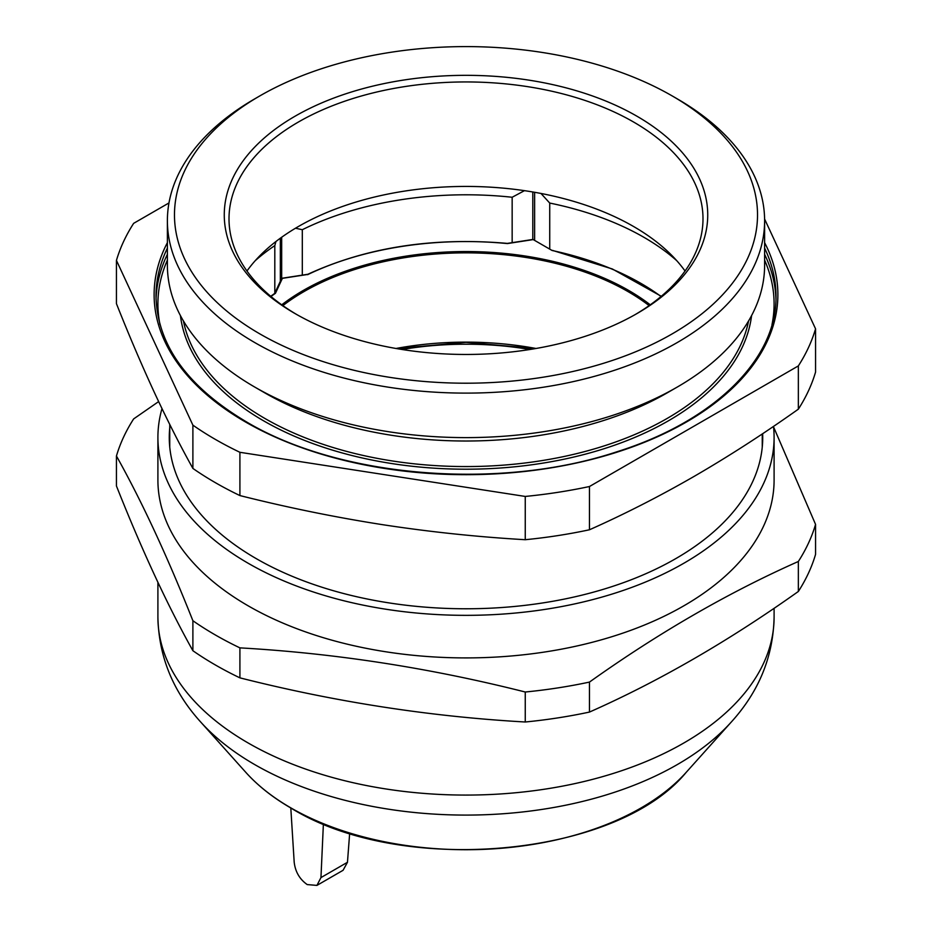 <?xml version="1.0" encoding="UTF-8"?>
<svg xmlns="http://www.w3.org/2000/svg" width="932" height="932" viewBox="0 0 932 932"><rect width="100%" height="100%" fill="white"/><g stroke="black" fill="none" stroke-linecap="round" stroke-linejoin="round"><path stroke-width="1.4" d="M677.156 98.804L672.135 95.891L677.156 98.792A298.613 172.408 180 0 1 677.156 98.804A298.613 172.408 180 0 1 764.613 220.709L764.613 265.212A298.613 172.408 180 0 1 677.156 387.118L667.102 392.92A284.4 164.195 180 0 1 264.898 392.931L254.844 387.118A298.613 172.408 180 0 1 167.387 265.212L167.387 220.709A298.613 172.408 180 0 1 254.844 98.804L259.865 95.891A291.506 168.296 180 0 1 672.123 95.891A291.506 168.296 180 0 1 672.135 95.891A291.506 168.296 180 0 1 672.123 333.912A291.506 168.296 180 0 1 259.877 333.912A291.506 168.296 180 0 1 259.865 95.891M677.156 387.118A298.613 172.408 180 0 1 254.844 387.118L264.898 392.92A284.4 164.195 180 0 0 264.898 392.931M764.613 220.709A298.613 172.408 180 0 1 580.275 379.988A298.613 172.408 180 0 1 254.844 342.615A298.613 172.408 180 0 1 167.387 220.709M295.071 313.583A241.738 139.567 180 0 1 295.06 313.583A241.738 139.567 180 0 1 295.071 116.209A241.738 139.567 180 0 1 636.929 116.209A241.738 139.567 180 0 1 636.94 313.583A241.738 139.567 180 0 1 295.071 313.583M635.24 314.55A236.996 136.829 0 0 0 702.996 218.775A236.996 136.829 0 0 0 633.585 122.022A236.996 136.829 0 0 0 375.305 92.361A236.996 136.829 0 0 0 229.004 218.775A236.996 136.829 0 0 0 296.76 314.55M685.043 271.014A236.996 136.829 0 0 0 633.585 226.511A236.996 136.829 0 0 0 246.957 271.014M192.889 425.155A354.544 204.702 180 0 0 239.908 452.3L239.908 495.568A354.544 204.702 180 0 1 215.292 482.625A354.544 204.702 180 0 1 192.889 468.423C180.156 445.578 167.41 420.472 154.665 393.106C141.92 365.554 129.175 335.753 116.442 303.681L116.442 260.424L192.889 425.155L192.889 468.423M589.467 529.772A354.544 204.702 180 0 1 525.252 539.71L525.252 496.441A354.544 204.702 180 0 0 589.467 486.516L798.351 365.915L798.351 409.171C763.506 433.904 728.696 456.354 693.909 476.52C659.006 496.581 624.195 514.324 589.467 529.772L589.467 486.516M239.908 495.568C287.464 507.532 335.019 517.237 382.574 524.681C430.13 531.951 477.697 536.96 525.252 539.71M239.908 452.3L525.252 496.441M116.442 260.424A354.544 204.702 180 0 1 133.649 223.342L168.972 202.943M798.351 409.171A354.544 204.702 180 0 0 815.558 372.089L815.558 328.833A354.544 204.702 180 0 1 798.351 365.915M815.558 328.833L764.601 219.032M676.679 260.599A251.687 145.31 0 0 0 643.977 237.345A251.687 145.31 0 0 0 549.729 203.06L540.991 193.472M524.448 190.664L512.157 197.258A251.687 145.31 0 0 0 302.306 229.715L295.502 228.224M275.965 241.505L274.812 245.594A251.687 145.31 0 0 0 255.321 260.599M274.812 245.594L274.812 293.184M302.306 275.115L302.306 229.715M512.157 197.258L512.157 242.658M549.729 249.124L549.729 203.06M192.889 620.735L192.889 650.722C167.41 605.136 141.92 550.23 116.442 485.98L116.442 455.993C141.92 501.567 167.41 556.486 192.889 620.735A354.544 204.702 0 0 0 215.292 634.937A354.544 204.702 0 0 0 239.908 647.868C335.019 653.25 430.13 667.964 525.252 692.01A354.544 204.702 0 0 0 589.467 682.084C658.784 632.735 728.405 592.531 798.351 561.483L798.351 591.471A354.544 204.702 0 0 0 815.558 554.389L815.558 524.401L773.56 426.914M798.351 591.471C728.405 641.181 658.784 681.385 589.467 712.071L589.467 682.084M525.252 692.01L525.252 721.997A354.544 204.702 0 0 0 589.467 712.071M525.252 721.997C430.13 716.626 335.019 701.913 239.908 677.855L239.908 647.868M192.889 650.722A354.544 204.702 0 0 0 215.292 664.924A354.544 204.702 0 0 0 239.908 677.855M161.982 408.6A308.096 177.884 0 0 0 157.904 437.458L157.904 480.038A308.096 177.884 0 0 0 248.145 605.812A308.096 177.884 0 0 0 583.898 644.373A308.096 177.884 0 0 0 774.096 480.038L774.096 437.458A308.096 177.884 0 0 0 773.502 426.402M798.351 561.483A354.544 204.702 0 0 0 815.558 524.401M157.904 437.458A308.096 177.884 0 0 0 248.145 563.243A308.096 177.884 0 0 0 583.898 601.804A308.096 177.884 0 0 0 774.096 437.458M762.656 433.695A296.726 171.313 180 0 1 675.817 558.594A296.726 171.313 180 0 1 256.184 558.594L256.184 558.594A296.726 171.313 180 0 1 169.752 427.788M158.638 401.587L133.649 418.911A354.544 204.702 0 0 0 116.442 455.993M661.033 296.504A247.423 142.852 0 0 0 552.117 250.498L533.221 239.582L507.404 243.578A247.423 142.852 0 0 0 308.177 274.392L307.735 274.672M308.177 274.392L282.14 278.377M270.967 296.504A247.423 142.852 0 0 1 275.441 293.3L282.361 278.388A0.944 0.746 -155.1 0 0 281.441 279.029M290.807 807.974L294.186 862.147C295.281 871.746 299.626 879.226 307.222 884.584L316.927 885.4L320.957 877.594L323.392 823.876M402.076 349.5A227.513 131.354 180 0 1 529.924 349.5M349.675 833.243L347.461 862.286L343.069 870.302L316.927 885.4M764.613 242.658A311.894 180.062 180 0 1 626.106 449.154A311.894 180.062 180 0 1 245.465 421.951A311.894 180.062 180 0 1 167.387 242.658M167.387 248.133A309.995 178.967 0 0 0 156.005 296.178C157.124 344.7 187.262 386.594 246.409 421.858C340.25 477.825 499.785 490.756 616.821 451.799C714.04 421.334 777.125 359.088 775.995 296.178A309.995 178.967 0 0 0 764.613 248.133M156.052 299.265A309.995 178.967 180 0 1 167.387 254.331M167.387 260.133A308.096 177.884 0 0 0 160.001 324.639M183.441 320.981A284.4 164.195 0 0 0 264.898 418.468A284.4 164.195 0 0 0 559.748 457.391A284.4 164.195 0 0 0 748.559 320.981M751.576 315.61A286.299 165.29 180 0 1 566.132 458.765A286.299 165.29 180 0 1 263.558 420.798A286.299 165.29 180 0 1 180.424 315.61M771.999 324.639A308.096 177.884 0 0 0 764.613 260.133M764.613 254.331A309.995 178.967 180 0 1 775.948 299.265M280.334 281.278L280.334 238.219M281.674 237.252L281.674 278.54M532.801 239.466L532.801 191.98M534.63 192.295L534.63 240.398M157.904 582.325L157.904 617.205A308.096 177.884 0 0 0 248.145 742.979A308.096 177.884 0 0 0 583.898 781.54A308.096 177.884 0 0 0 774.096 617.205C773.234 656.524 759.021 691.404 731.469 721.834A298.904 172.571 180 0 1 254.646 764.543A298.904 172.571 180 0 1 200.531 721.834L245.85 772.395A247.877 143.109 0 0 0 290.726 807.811A247.877 143.109 0 0 0 686.15 772.395L731.469 721.834M649.138 305.626A229.19 132.321 0 0 0 303.937 291.611A229.19 132.321 0 0 0 282.862 305.626M281.732 304.822A230.134 132.868 180 0 1 303.273 290.458A230.134 132.868 180 0 1 650.268 304.822M395.972 348.486A228.235 131.773 180 0 1 536.028 348.486M320.957 877.594L347.461 862.286M762.248 433.963L762.248 447.139M169.752 424.468L169.752 447.139M774.096 608.293L774.096 617.205M686.15 772.395C616.413 857.417 401.331 876.464 291.168 808.184C272.948 797.664 257.849 785.723 245.85 772.395M157.904 617.205C158.766 656.524 172.979 691.404 200.531 721.834M396.519 348.58L466 342.324L535.481 348.58M282.221 278.225L307.921 274.253M533.069 239.419L507.369 243.392C433.147 236.973 366.649 247.26 307.875 274.264M552.431 250.37L612.347 268.975L661.289 296.294M274.695 293.44L281.499 278.761M274.8 293.359L270.711 296.294"/></g></svg>
